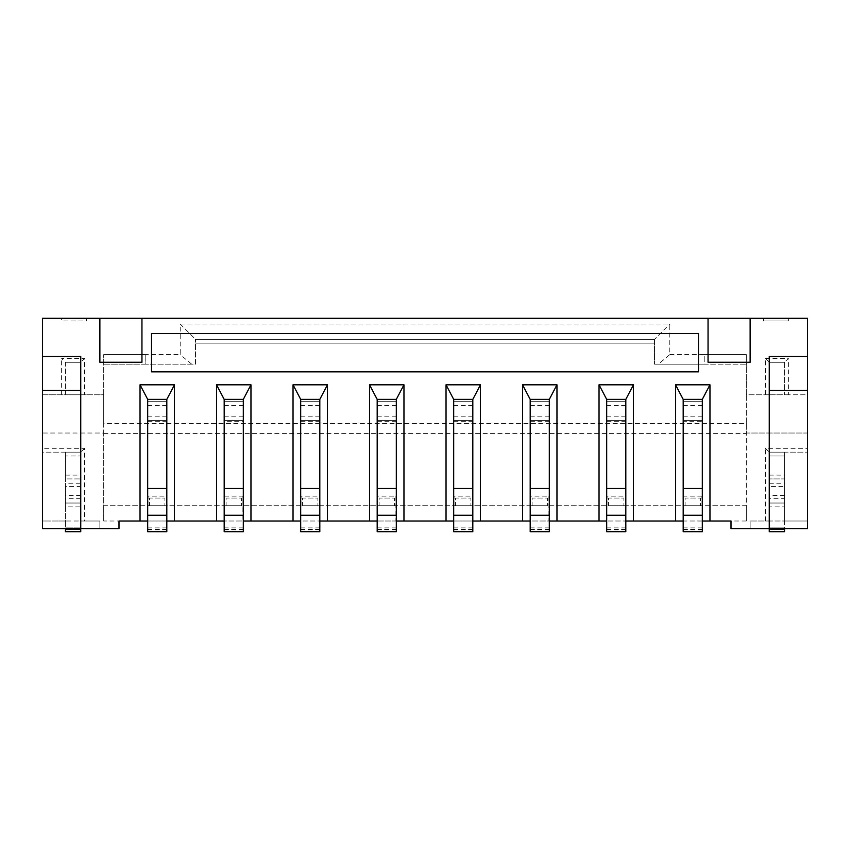 <?xml version="1.0" encoding="UTF-8"?>
<svg xmlns="http://www.w3.org/2000/svg" width="850" height="850" viewBox="0 0 850 850"><rect width="100%" height="100%" fill="white"/><g stroke="black" fill="none" stroke-linecap="round" stroke-linejoin="round"><path stroke-width="0.64" stroke-dasharray="4.25 3.19" d="M224.188 421.249L224.188 400.446L224.188 421.249L243.312 421.249L243.312 399.373L224.188 399.373L224.188 400.446L224.188 399.373L243.312 399.373L243.312 421.249M224.188 420.41L243.312 420.41L224.188 420.41M224.188 401.285L243.312 401.285L224.188 401.285M224.188 521.008L224.57 496.145L224.188 531.717L224.188 527.892L224.188 531.717L243.312 531.717L243.312 527.892L243.312 531.717L224.188 531.717M746.3 423.47L746.3 505.707L103.7 505.707L103.7 423.47L746.3 423.47L746.3 364.183L704.225 364.183L704.225 354.62L746.3 354.62L746.3 364.183L654.5 364.183L654.5 339.32L195.5 339.32L195.5 364.183L103.7 364.183L103.7 354.62L103.7 394.783L42.5 394.783L42.5 433.033L103.7 433.033L103.7 521.008L103.7 505.707L746.3 505.707L746.3 521.008L746.3 433.033L807.5 433.033L807.5 394.783L746.3 394.783L746.3 433.033L807.5 433.033L807.5 448.332L765.425 448.332L769.25 452.158L784.55 452.158L784.55 531.717L784.55 527.892L784.55 531.717L769.25 531.717L769.25 529.423L769.25 531.717L784.55 531.717L769.25 531.717L769.25 455.983L784.55 455.983L769.25 455.983L769.25 452.158L784.55 452.158L784.55 521.008L769.25 521.008L769.25 527.892L784.55 527.892L784.55 506.855L769.25 506.855L769.25 521.008L769.25 452.158L769.25 478.933L769.25 452.158L784.55 452.158L784.55 478.933L769.25 478.933L784.55 478.933L784.55 452.158L807.5 452.158L807.5 448.332M103.7 423.47L103.7 364.183L145.775 364.183L145.775 354.62L103.7 354.62L180.2 354.62L180.2 324.02L669.8 324.02L669.8 354.62L658.325 364.183L654.5 364.183L654.5 339.32L654.5 343.145L195.5 343.145L654.5 343.145L654.5 339.32L669.8 324.02M180.2 324.02L195.5 339.32L654.5 339.32L195.5 339.32L195.5 364.183L145.775 364.183L145.775 354.62M166.812 421.249L166.812 399.373L147.688 399.373L166.812 399.373L166.812 421.249L147.688 421.249L147.688 399.373L147.688 421.249M319.812 421.249L319.812 399.373L300.688 399.373L319.812 399.373L319.812 421.249L300.688 421.249L300.688 399.373L300.688 421.249M396.312 421.249L396.312 399.373L377.188 399.373L396.312 399.373L396.312 421.249L377.188 421.249L377.188 399.373L377.188 421.249M472.812 421.249L472.812 399.373L453.688 399.373L472.812 399.373L472.812 421.249L453.688 421.249L453.688 399.373L453.688 421.249M549.312 421.249L549.312 399.373L530.188 399.373L549.312 399.373L549.312 421.249L530.188 421.249L530.188 399.373L530.188 421.249M625.812 421.249L625.812 399.373L606.688 399.373L625.812 399.373L625.812 421.249L606.688 421.249L606.688 399.373L606.688 421.249M702.312 421.249L702.312 399.373L702.312 421.249L683.188 421.249L683.188 400.446L683.188 421.249M683.188 399.373L683.188 400.446L683.188 399.373L702.312 399.373L683.188 399.373M669.8 354.62L704.225 354.62L704.225 364.183L658.325 364.183M765.425 394.783L765.425 358.445L769.25 362.27L769.25 394.783L746.3 394.783L746.3 354.62L704.225 354.62M149.6 505.707L164.9 505.707L149.6 505.707L149.6 498.058L164.9 498.058L164.9 505.707L164.9 498.058L149.6 498.058L149.6 505.707M226.1 505.707L241.4 505.707L226.1 505.707L226.1 498.058L241.4 498.058L241.4 505.707L241.4 498.058L226.1 498.058L226.1 505.707M302.6 505.707L317.9 505.707L302.6 505.707L302.6 498.058L317.9 498.058L317.9 505.707L317.9 498.058L302.6 498.058L302.6 505.707M379.1 505.707L394.4 505.707L379.1 505.707L379.1 498.058L394.4 498.058L394.4 505.707L394.4 498.058L379.1 498.058L379.1 505.707M455.6 505.707L470.9 505.707L455.6 505.707L455.6 498.058L470.9 498.058L470.9 505.707L470.9 498.058L455.6 498.058L455.6 505.707M532.1 505.707L547.4 505.707L532.1 505.707L532.1 498.058L547.4 498.058L547.4 505.707L547.4 498.058L532.1 498.058L532.1 505.707M608.6 505.707L623.9 505.707L608.6 505.707L608.6 498.058L623.9 498.058L623.9 505.707L623.9 498.058L608.6 498.058L608.6 505.707M685.1 505.707L700.4 505.707L685.1 505.707L685.1 498.058L700.4 498.058L700.4 505.707L700.4 498.058L685.1 498.058L685.1 505.707M746.3 521.008L103.7 521.008M42.5 448.332L42.5 452.158L65.45 452.158L65.45 521.008L84.575 521.008L84.575 448.332L42.5 448.332L42.5 433.033L103.7 433.033L103.7 394.783L80.75 394.783L80.75 362.27L84.575 358.445L84.575 394.783M84.575 521.008L99.875 521.008L99.875 528.658L99.875 521.008L42.5 521.008L42.5 528.658L119 528.658L119 521.008M788.375 394.783L769.25 394.783L769.25 362.27L784.55 362.27L784.55 394.783L784.55 362.27L788.375 358.445L788.375 394.783L807.5 394.783L807.5 318.283L86.488 318.283L86.488 320.96L61.625 320.96L61.625 318.283L42.5 318.283L42.5 394.783L65.45 394.783L65.45 362.27L61.625 358.445L84.575 358.445M80.75 356.533L80.75 528.658L80.75 503.03L65.45 503.03L65.45 521.008L42.5 521.008L42.5 452.158L80.75 452.158L80.75 531.717L80.75 527.892L80.75 531.717L65.45 531.717L65.45 529.423L65.45 531.717L80.75 531.717L65.45 531.717L65.45 455.983L80.75 455.983L65.45 455.983L65.45 452.158L80.75 452.158L80.75 478.933L80.75 452.158L65.45 452.158L65.45 478.933L80.75 478.933L65.45 478.933L65.45 452.158M84.575 448.332L80.75 452.158L80.75 521.008L80.75 506.855L65.45 506.855L65.45 527.892L80.75 527.892L65.45 527.892L80.75 527.892L65.45 527.892L65.45 528.658M65.45 506.855L65.45 503.03L80.75 503.03L80.75 506.855M784.55 528.658L784.55 527.892L769.25 527.892L769.25 528.658L769.25 356.533M702.312 521.008L701.93 496.145L702.312 531.717L702.312 527.892L702.312 531.717L683.188 531.717L702.312 531.717L683.188 531.717L683.188 527.892L683.188 531.717L702.312 531.717M683.188 521.008L683.188 531.717M701.93 521.008L683.57 521.008M147.688 521.008L148.07 496.145L147.688 531.717L166.812 531.717L166.812 527.892L166.812 531.717L147.688 531.717L147.688 527.892L147.688 531.717L166.812 531.717L166.43 496.145L148.07 496.145M166.43 496.145L166.43 521.008L148.07 521.008M224.57 496.145L242.93 496.145L242.93 521.008L224.57 521.008M300.688 521.008L301.07 496.145L300.688 531.717L319.812 531.717L319.812 527.892L319.812 531.717L300.688 531.717L300.688 527.892L300.688 531.717L319.812 531.717L319.43 496.145L301.07 496.145M319.43 496.145L319.43 521.008L301.07 521.008M377.188 521.008L377.57 496.145L377.188 531.717L396.312 531.717L396.312 527.892L396.312 531.717L377.188 531.717L377.188 527.892L377.188 531.717L396.312 531.717L395.93 496.145L377.57 496.145M395.93 496.145L395.93 521.008L377.57 521.008M453.688 521.008L454.07 496.145L453.688 531.717L472.812 531.717L472.812 527.892L472.812 531.717L453.688 531.717L453.688 527.892L453.688 531.717L472.812 531.717L472.43 496.145L454.07 496.145M472.43 496.145L472.43 521.008L454.07 521.008M530.188 521.008L530.57 496.145L530.188 531.717L549.312 531.717L549.312 527.892L549.312 531.717L530.188 531.717L530.188 527.892L530.188 531.717L549.312 531.717L548.93 496.145L530.57 496.145M548.93 496.145L548.93 521.008L530.57 521.008M606.688 521.008L607.07 496.145L606.688 531.717L625.812 531.717L625.812 527.892L625.812 531.717L606.688 531.717L606.688 527.892L606.688 531.717L625.812 531.717L625.43 496.145L607.07 496.145M625.43 496.145L625.43 521.008L607.07 521.008M701.93 496.145L683.57 496.145M683.188 420.41L702.312 420.41L683.188 420.41M683.188 401.285L702.312 401.285L683.188 401.285M702.312 529.805L683.188 529.805M683.188 527.892L702.312 527.892M683.188 529.04L702.312 529.04M683.188 529.539L702.312 529.539M702.312 416.192L683.188 416.192M702.312 405.503L683.188 405.503M769.25 506.855L769.25 503.03L784.55 503.03L769.25 503.03L769.25 521.008L750.125 521.008L750.125 528.658L750.125 521.008L807.5 521.008L807.5 528.658L731 528.658L731 521.008M784.55 506.855L784.55 521.008L807.5 521.008L807.5 452.158L784.55 452.158M765.425 521.008L765.425 448.332M765.425 358.445L788.375 358.445M788.375 320.96L788.375 318.283L788.375 320.96L763.513 320.96L788.375 320.96M763.513 318.283L763.513 320.96L763.513 318.283M61.625 394.783L61.625 358.445M784.55 362.27L769.25 362.27M86.488 318.283L61.625 318.283L61.625 320.96L86.488 320.96L86.488 318.283M750.125 318.283L750.125 362.27L708.05 362.27L708.05 318.283M99.875 318.283L99.875 362.27L141.95 362.27L141.95 318.283M65.45 362.27L80.75 362.27L65.45 362.27L65.45 394.783L80.75 394.783L80.75 362.27M191.675 364.183L180.2 354.62M195.5 339.32L654.5 339.32M166.812 401.285L147.688 401.285L166.812 401.285M147.688 420.41L166.812 420.41L147.688 420.41M166.812 416.192L147.688 416.192M166.812 405.503L147.688 405.503M166.812 529.805L147.688 529.805M147.688 527.892L166.812 527.892M147.688 529.04L166.812 529.04M147.688 529.539L166.812 529.539M242.93 496.145L243.312 531.717M243.312 405.503L224.188 405.503M243.312 416.192L224.188 416.192M224.188 529.539L243.312 529.539M224.188 529.04L243.312 529.04M243.312 527.892L224.188 527.892M243.312 529.805L224.188 529.805M319.812 401.285L300.688 401.285L319.812 401.285M300.688 420.41L319.812 420.41L300.688 420.41M319.812 416.192L300.688 416.192M319.812 405.503L300.688 405.503M319.812 529.805L300.688 529.805M300.688 527.892L319.812 527.892M300.688 529.04L319.812 529.04M300.688 529.539L319.812 529.539M396.312 401.285L377.188 401.285L396.312 401.285M377.188 420.41L396.312 420.41L377.188 420.41M396.312 416.192L377.188 416.192M396.312 405.503L377.188 405.503M396.312 529.805L377.188 529.805M377.188 527.892L396.312 527.892M377.188 529.04L396.312 529.04M377.188 529.539L396.312 529.539M472.812 401.285L453.688 401.285L472.812 401.285M453.688 420.41L472.812 420.41L453.688 420.41M472.812 416.192L453.688 416.192M472.812 405.503L453.688 405.503M472.812 529.805L453.688 529.805M453.688 527.892L472.812 527.892M453.688 529.04L472.812 529.04M453.688 529.539L472.812 529.539M549.312 401.285L530.188 401.285L549.312 401.285M530.188 420.41L549.312 420.41L530.188 420.41M549.312 416.192L530.188 416.192M549.312 405.503L530.188 405.503M549.312 529.805L530.188 529.805M530.188 527.892L549.312 527.892M530.188 529.04L549.312 529.04M530.188 529.539L549.312 529.539M625.812 401.285L606.688 401.285L625.812 401.285M606.688 420.41L625.812 420.41L606.688 420.41M625.812 416.192L606.688 416.192M625.812 405.503L606.688 405.503M625.812 529.805L606.688 529.805M606.688 527.892L625.812 527.892M606.688 529.04L625.812 529.04M606.688 529.539L625.812 529.539M698.487 371.832L698.487 333.582L151.512 333.582L151.512 371.832L698.487 371.832M103.7 433.404L746.3 433.404M65.45 483.246L65.45 486.582L80.75 486.582L80.75 483.246L65.45 483.246L65.45 498.716L65.45 486.582M80.75 483.246L80.75 486.582M80.75 498.716L65.45 498.716M769.25 483.246L784.55 483.246L784.55 498.716L769.25 498.716L769.25 483.246L769.25 486.582L784.55 486.582M784.55 483.246L784.55 498.716M784.55 495.38L769.25 495.38L769.25 486.582M769.25 495.38L769.25 498.716M65.45 529.423L80.75 529.423L65.45 529.423M784.55 527.892L769.25 527.892L784.55 527.892M769.25 529.423L784.55 529.423L769.25 529.423M147.688 531.717L166.812 531.717M300.688 531.717L319.812 531.717M377.188 531.717L396.312 531.717M453.688 531.717L472.812 531.717M530.188 531.717L549.312 531.717M606.688 531.717L625.812 531.717M65.45 475.108L80.75 475.108M80.75 495.38L65.45 495.38M769.25 475.108L784.55 475.108"/><path stroke-width="1.27" d="M243.312 501.298L243.312 399.373L243.312 515.27L224.188 515.27L243.312 515.27L243.312 531.717L224.188 531.717L224.188 399.373L224.188 501.298M65.45 528.658L65.45 531.717L80.75 531.717L80.75 528.658L42.5 528.658L42.5 318.283L141.95 318.283L141.95 362.27L99.875 362.27L99.875 318.283M42.5 390.458L80.75 390.458L80.75 528.658L119 528.658L119 521.008L140.038 521.008L140.038 384.806L147.688 399.373L147.688 501.298M42.5 356.533L80.75 356.533L80.75 390.458M702.312 501.298L702.312 399.373L709.963 384.806L675.537 384.806L683.188 399.373L683.188 501.298M625.812 501.298L625.812 399.373L633.463 384.806L633.463 521.008L675.537 521.008L675.537 384.806M633.463 384.806L599.037 384.806L606.688 399.373L606.688 501.298M549.312 501.298L549.312 399.373L556.963 384.806L556.963 521.008L599.037 521.008L599.037 384.806M556.963 384.806L522.538 384.806L530.188 399.373L530.188 501.298M472.812 501.298L472.812 399.373L480.462 384.806L480.462 521.008L522.538 521.008L522.538 384.806M480.462 384.806L446.038 384.806L453.688 399.373L453.688 501.298M396.312 501.298L396.312 399.373L403.962 384.806L403.962 521.008L446.038 521.008L446.038 384.806M403.962 384.806L369.538 384.806L377.188 399.373L377.188 501.298M319.812 501.298L319.812 399.373L327.462 384.806L327.462 521.008L369.538 521.008L369.538 384.806M327.462 384.806L293.038 384.806L300.688 399.373L300.688 501.298M250.962 384.806L216.538 384.806L224.188 399.373L243.312 399.373L250.962 384.806L250.962 521.008L293.038 521.008L293.038 384.806M166.812 501.298L166.812 399.373L174.462 384.806L174.462 521.008L216.538 521.008L216.538 384.806M174.462 384.806L140.038 384.806M141.95 318.283L750.125 318.283L750.125 362.27L708.05 362.27L708.05 318.283M750.125 318.283L807.5 318.283L807.5 356.533L769.25 356.533L769.25 528.658L807.5 528.658L807.5 390.458L769.25 390.458M709.963 384.806L709.963 521.008L731 521.008L731 528.658L769.25 528.658L769.25 531.717L784.55 531.717L784.55 528.658M698.487 333.582L698.487 371.832L151.512 371.832L151.512 333.582L698.487 333.582M702.312 399.373L683.188 399.373L702.312 399.373L702.312 488.495L683.188 488.495L683.188 399.373M683.188 488.495L683.188 515.27L702.312 515.27L683.188 515.27L683.188 531.717L702.312 531.717L702.312 488.495M702.312 521.008L709.963 521.008M675.537 521.008L683.188 521.008M140.038 521.008L147.688 521.008M166.812 521.008L174.462 521.008M216.538 521.008L224.188 521.008M243.312 521.008L250.962 521.008M293.038 521.008L300.688 521.008M319.812 521.008L327.462 521.008M369.538 521.008L377.188 521.008M396.312 521.008L403.962 521.008M446.038 521.008L453.688 521.008M472.812 521.008L480.462 521.008M522.538 521.008L530.188 521.008M549.312 521.008L556.963 521.008M599.037 521.008L606.688 521.008M625.812 521.008L633.463 521.008M807.5 356.533L807.5 390.458M166.812 515.27L166.812 399.373L147.688 399.373L147.688 515.27L166.812 515.27L147.688 515.27L147.688 531.717L166.812 531.717L166.812 515.27M166.812 399.373L147.688 399.373M243.312 399.373L224.188 399.373M319.812 515.27L319.812 399.373L300.688 399.373L300.688 515.27L319.812 515.27L300.688 515.27L300.688 531.717L319.812 531.717L319.812 515.27M319.812 399.373L300.688 399.373M396.312 515.27L396.312 399.373L377.188 399.373L377.188 515.27L396.312 515.27L377.188 515.27L377.188 531.717L396.312 531.717L396.312 515.27M396.312 399.373L377.188 399.373M472.812 515.27L472.812 399.373L453.688 399.373L453.688 515.27L472.812 515.27L453.688 515.27L453.688 531.717L472.812 531.717L472.812 515.27M472.812 399.373L453.688 399.373M549.312 515.27L549.312 399.373L530.188 399.373L530.188 515.27L549.312 515.27L530.188 515.27L530.188 531.717L549.312 531.717L549.312 515.27M549.312 399.373L530.188 399.373M625.812 515.27L625.812 399.373L606.688 399.373L606.688 515.27L625.812 515.27L606.688 515.27L606.688 531.717L625.812 531.717L625.812 515.27M625.812 399.373L606.688 399.373M166.812 488.495L147.688 488.495M243.312 488.495L224.188 488.495M319.812 488.495L300.688 488.495M396.312 488.495L377.188 488.495M472.812 488.495L453.688 488.495M549.312 488.495L530.188 488.495M625.812 488.495L606.688 488.495"/></g></svg>
